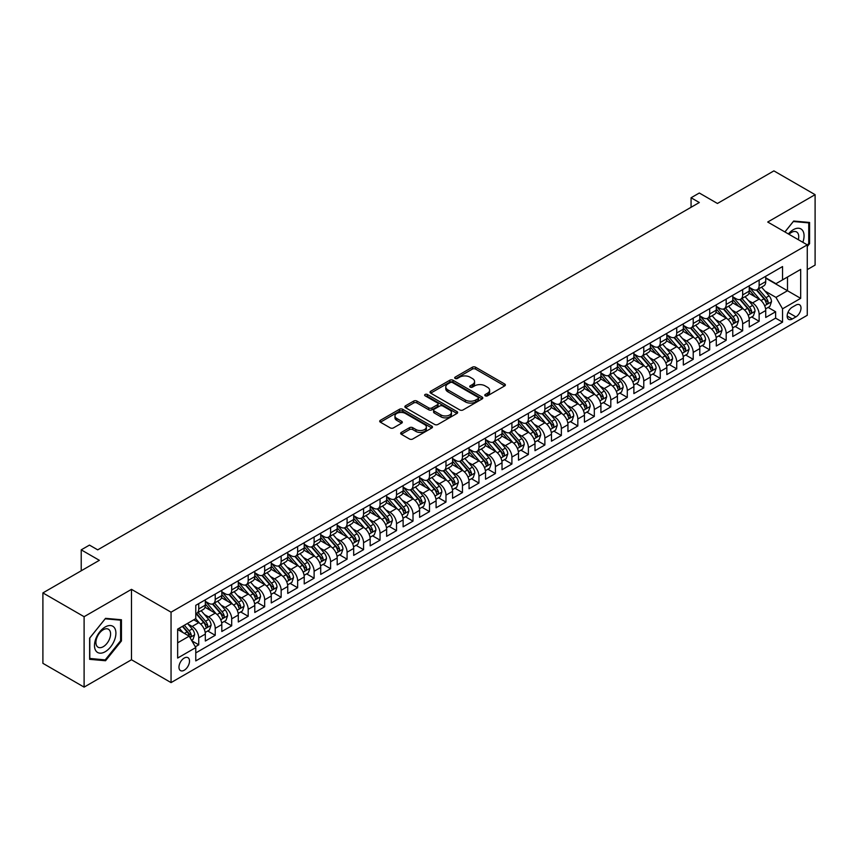 <?xml version="1.0" encoding="UTF-8"?>
<svg xmlns="http://www.w3.org/2000/svg" width="858" height="858" viewBox="0 0 858 858"><rect width="100%" height="100%" fill="white"/><g stroke="black" fill="none" stroke-linecap="round" stroke-linejoin="round"><path stroke-width="1.29" d="M485.253 395.817A1.598 0.922 0 0 0 487.516 395.817L504.708 385.896A2.284 1.319 0 0 0 505.373 384.952A2.284 1.319 0 0 0 504.708 384.019L475.589 367.213A2.284 1.319 0 0 0 472.35 367.213L455.158 377.134A1.598 0.922 0 0 0 454.686 377.788A1.598 0.922 0 0 0 455.158 378.442A1.598 0.922 0 0 0 457.421 378.442L459.652 377.155A7.325 4.226 0 0 1 470.002 377.155L472.426 378.56A7.325 4.226 0 0 1 474.571 381.553A7.325 4.226 0 0 1 472.426 384.534L470.205 385.821A1.598 0.922 0 0 0 469.734 386.475A1.598 0.922 0 0 0 470.205 387.13A1.598 0.922 0 0 0 472.468 387.13L474.699 385.843A7.325 4.226 0 0 1 485.049 385.843L487.473 387.248A7.325 4.226 0 0 1 489.618 390.24A7.325 4.226 0 0 1 487.473 393.221L485.253 394.508A1.598 0.922 0 0 0 484.781 395.163A1.598 0.922 0 0 0 485.253 395.817L485.253 394.508M184.234 670.227A7.454 4.311 120 0 0 189.114 663.663A7.454 4.311 120 0 0 187.966 657.678A7.454 4.311 120 0 0 184.234 658.054A7.454 4.311 120 0 0 179.365 664.628A7.454 4.311 120 0 0 180.502 670.602A7.454 4.311 120 0 0 184.234 670.227M401.329 432.411A2.284 1.319 0 0 0 400.654 433.344A2.284 1.319 0 0 0 401.329 434.277L409.491 438.996A2.284 1.319 0 0 0 412.73 438.996L431.821 427.97A2.284 1.319 0 0 0 432.496 427.037A2.284 1.319 0 0 0 431.821 426.104L402.702 409.287A2.284 1.319 0 0 0 399.463 409.287L380.373 420.313A2.284 1.319 0 0 0 379.708 421.246A2.284 1.319 0 0 0 380.373 422.179L390.24 427.874A2.284 1.319 0 0 0 393.479 427.874L401.651 423.166A2.284 1.319 0 0 0 402.316 422.222A2.284 1.319 0 0 0 401.651 421.289L396.75 418.468A6.124 3.529 0 0 1 394.959 415.969A6.124 3.529 0 0 1 398.745 412.709A6.124 3.529 0 0 1 405.405 413.47L424.581 424.538A6.124 3.529 0 0 1 426.372 427.037A6.124 3.529 0 0 1 422.597 430.298A6.124 3.529 0 0 1 415.926 429.536L412.73 427.692A2.284 1.319 0 0 0 409.491 427.692L401.329 432.411L401.329 434.277M807.271 269.605L815.1 265.09L815.1 194.669L773.895 170.881L717.438 203.475L699.313 193.007L691.065 197.758L699.313 202.52L97.705 549.849L89.468 545.098L81.22 549.849L81.22 570.785M84.105 616.698L84.105 687.119L131.488 659.759L131.488 589.349L84.105 616.698L42.9 592.91L99.356 560.317L81.22 549.849M131.488 589.349L171.053 612.183L807.271 244.862L807.271 315.283L171.053 682.603L171.053 612.183M815.1 194.669L767.717 222.029L807.271 244.862M459.813 409.942A2.284 1.319 0 0 0 463.041 409.942L482.132 398.927A2.284 1.319 0 0 0 482.807 397.983A2.284 1.319 0 0 0 482.132 397.05L453.013 380.244A2.284 1.319 0 0 0 449.785 380.244L430.684 391.259A2.284 1.319 0 0 0 430.019 392.192A2.284 1.319 0 0 0 430.684 393.136L459.813 409.942M425.75 396.16A1.598 0.922 0 0 1 427.37 396.385L427.37 394.487L456.982 411.583A2.284 1.319 0 0 1 457.646 412.516A2.284 1.319 0 0 1 456.982 413.449L437.891 424.463A2.284 1.319 0 0 1 434.652 424.463L405.534 407.657L405.534 405.791A2.284 1.319 0 0 0 404.858 406.724A2.284 1.319 0 0 0 405.534 407.657M405.534 405.791L413.706 401.072A2.284 1.319 0 0 1 416.934 401.072L428.743 407.893A2.284 1.319 0 0 0 431.982 407.893L437.408 404.761A2.284 1.319 0 0 0 438.073 403.828A2.284 1.319 0 0 0 437.408 402.895L425.107 395.795A1.598 0.922 0 0 1 424.635 395.141A1.598 0.922 0 0 1 425.632 394.283A1.598 0.922 0 0 1 427.37 394.487M84.105 687.119L42.9 663.331L42.9 592.91M195.324 646.803L198.745 644.819L191.902 640.872M188.009 624.066L192.149 626.458A9.32 5.384 60 0 1 198.745 637.88L205.33 634.073L205.33 641.023L215.219 635.306L207.722 630.973M204.494 614.553L208.633 616.945A9.32 5.384 60 0 1 215.219 628.356L221.814 624.56L221.814 631.499L231.703 625.793L224.206 621.46M220.978 605.04L225.118 607.421A9.32 5.384 60 0 1 231.703 618.843L238.299 615.036L238.299 621.986L248.187 616.28L240.69 611.947M237.462 595.516L241.591 597.908A9.32 5.384 60 0 1 248.187 609.33L254.783 605.523L254.783 612.473L264.672 606.756L257.175 602.434M253.936 586.003L258.076 588.395A9.32 5.384 60 0 1 264.672 599.817L271.267 596.01L271.267 602.949L281.156 597.243L273.648 592.91M270.42 576.49L274.56 578.882A9.32 5.384 60 0 1 281.156 590.293L287.741 586.486L287.741 593.436L297.64 587.73L290.133 583.397M286.904 566.977L291.044 569.358A9.32 5.384 60 0 1 297.64 580.78L304.225 576.973L304.225 583.923L314.114 578.206L306.617 573.884M303.389 557.453L307.529 559.845A9.32 5.384 60 0 1 314.114 571.267L320.71 567.46L320.71 574.41L330.598 568.693L323.101 564.371M319.873 547.94L324.002 550.332A9.32 5.384 60 0 1 330.598 561.754L337.194 557.947L337.194 564.886L347.082 559.18L339.586 554.847M336.347 538.427L340.487 540.808A9.32 5.384 60 0 1 347.082 552.23L353.678 548.423L353.678 555.373L363.567 549.667L356.07 545.334M352.831 528.903L356.971 531.295A9.32 5.384 60 0 1 363.567 542.717L370.163 538.91L370.163 545.86L380.051 540.143L372.544 535.821M369.315 519.39L373.455 521.782A9.32 5.384 60 0 1 380.051 533.204L386.636 529.397L386.636 536.336L396.525 530.63L389.028 526.297M385.8 509.877L389.94 512.269A9.32 5.384 60 0 1 396.525 523.68L403.121 519.873L403.121 526.823L413.009 521.117L405.512 516.784M402.284 500.364L406.424 502.745A9.32 5.384 60 0 1 413.009 514.167L419.605 510.36L419.605 517.31L429.493 511.604L421.997 507.271M418.768 490.84L422.897 493.232A9.32 5.384 60 0 1 429.493 504.654L436.089 500.847L436.089 507.797L445.978 502.08L438.481 497.758M435.242 481.327L439.382 483.719A9.32 5.384 60 0 1 445.978 495.141L452.574 491.334L452.574 498.273L462.462 492.567L454.954 488.234M451.726 471.814L455.866 474.206A9.32 5.384 60 0 1 462.462 485.617L469.047 481.81L469.047 488.76L478.946 483.054L471.439 478.721M468.211 462.301L472.35 464.682A9.32 5.384 60 0 1 478.946 476.104L485.531 472.297L485.531 479.247L495.42 473.53L487.923 469.208M484.695 452.777L488.835 455.169A9.32 5.384 60 0 1 495.42 466.591L502.016 462.784L502.016 469.734L511.904 464.017L504.407 459.684M501.179 443.264L505.308 445.656A9.32 5.384 60 0 1 511.904 457.067L518.5 453.271L518.5 460.21L528.389 454.504L520.892 450.171M517.653 433.751L521.793 436.132A9.32 5.384 60 0 1 528.389 447.554L534.984 443.747L534.984 450.697L544.873 444.991L537.376 440.658M534.137 424.227L538.277 426.619A9.32 5.384 60 0 1 544.873 438.041L551.469 434.234L551.469 441.184L561.357 435.467L553.85 431.145M550.621 414.714L554.761 417.106A9.32 5.384 60 0 1 561.357 428.528L567.942 424.721L567.942 431.66L577.831 425.954L570.334 421.621M567.106 405.201L571.246 407.593A9.32 5.384 60 0 1 577.831 419.004L584.427 415.197L584.427 422.147L594.315 416.441L586.818 412.108M583.59 395.688L587.73 398.069A9.32 5.384 60 0 1 594.315 409.491L600.911 405.684L600.911 412.634L610.799 406.928L603.303 402.595M600.074 386.164L604.204 388.556A9.32 5.384 60 0 1 610.799 399.978L617.395 396.171L617.395 403.121L627.284 397.404L619.787 393.082M616.548 376.651L620.688 379.043A9.32 5.384 60 0 1 627.284 390.465L633.88 386.658L633.88 393.597L643.768 387.891L636.271 383.558M633.032 367.138L637.172 369.53A9.32 5.384 60 0 1 643.768 380.941L650.353 377.134L650.353 384.084L660.252 378.378L652.745 374.045M649.517 357.614L653.657 360.006A9.32 5.384 60 0 1 660.252 371.428L666.838 367.621L666.838 374.571L676.726 368.854L669.229 364.532M666.001 348.101L670.141 350.493A9.32 5.384 60 0 1 676.726 361.915L683.322 358.108L683.322 365.058L693.21 359.341L685.714 355.008M682.485 338.588L686.615 340.98A9.32 5.384 60 0 1 693.21 352.391L699.806 348.595L699.806 355.534L709.695 349.828L702.198 345.495M698.959 329.075L703.099 331.456A9.32 5.384 60 0 1 709.695 342.878L716.291 339.071L716.291 346.021L726.179 340.315L718.682 335.982M715.443 319.551L719.583 321.943A9.32 5.384 60 0 1 726.179 333.365L732.775 329.558L732.775 336.508L742.663 330.791L735.156 326.469M731.928 310.038L736.067 312.43A9.32 5.384 60 0 1 742.663 323.852L749.249 320.045L749.249 326.984L759.137 321.278L759.137 314.328A9.32 5.384 -120 0 0 752.552 302.917L748.412 300.525M751.64 316.945L759.137 321.278M205.33 634.073A9.32 5.384 -120 0 0 198.745 622.651L193.801 619.798M221.814 624.56A9.32 5.384 -120 0 0 215.219 613.138L205.03 607.25M238.299 615.036A9.32 5.384 -120 0 0 231.703 603.614L221.514 597.736M254.783 605.523A9.32 5.384 -120 0 0 248.187 594.101L237.998 588.223M271.267 596.01A9.32 5.384 -120 0 0 264.672 584.588L254.472 578.7M287.741 586.486A9.32 5.384 -120 0 0 281.156 575.075L270.956 569.186M304.225 576.973A9.32 5.384 -120 0 0 297.64 565.551L287.441 559.673M320.71 567.46A9.32 5.384 -120 0 0 314.114 556.038L303.925 550.15M337.194 557.947A9.32 5.384 -120 0 0 330.598 546.525L320.409 540.637M353.678 548.423A9.32 5.384 -120 0 0 347.082 537.011L336.894 531.123M370.163 538.91A9.32 5.384 -120 0 0 363.567 527.488L353.367 521.61M386.636 529.397A9.32 5.384 -120 0 0 380.051 517.975L369.852 512.087M403.121 519.873A9.32 5.384 -120 0 0 396.525 508.462L386.336 502.574M419.605 510.36A9.32 5.384 -120 0 0 413.009 498.938L402.82 493.06M436.089 500.847A9.32 5.384 -120 0 0 429.493 489.425L419.305 483.537M452.574 491.334A9.32 5.384 -120 0 0 445.978 479.912L435.789 474.024M469.047 481.81A9.32 5.384 -120 0 0 462.462 470.399L452.263 464.51M485.531 472.297A9.32 5.384 -120 0 0 478.946 460.875L468.747 454.997M502.016 462.784A9.32 5.384 -120 0 0 495.42 451.362L485.231 445.474M518.5 453.271A9.32 5.384 -120 0 0 511.904 441.849L501.716 435.961M534.984 443.747A9.32 5.384 -120 0 0 528.389 432.335L518.2 426.447M551.469 434.234A9.32 5.384 -120 0 0 544.873 422.812L534.673 416.934M567.942 424.721A9.32 5.384 -120 0 0 561.357 413.299L551.158 407.411M584.427 415.197A9.32 5.384 -120 0 0 577.831 403.786L567.642 397.897M600.911 405.684A9.32 5.384 -120 0 0 594.315 394.262L584.126 388.384M617.395 396.171A9.32 5.384 -120 0 0 610.799 384.749L600.611 378.861M633.88 386.658A9.32 5.384 -120 0 0 627.284 375.236L617.095 369.348M650.353 377.134A9.32 5.384 -120 0 0 643.768 365.723L633.569 359.834M666.838 367.621A9.32 5.384 -120 0 0 660.252 356.199L650.053 350.321M683.322 358.108A9.32 5.384 -120 0 0 676.726 346.686L666.537 340.798M699.806 348.595A9.32 5.384 -120 0 0 693.21 337.173L683.022 331.285M716.291 339.071A9.32 5.384 -120 0 0 709.695 327.659L699.506 321.771M732.775 329.558A9.32 5.384 -120 0 0 726.179 318.136L715.98 312.258M749.249 320.045A9.32 5.384 -120 0 0 742.663 308.623L732.464 302.735M795.902 305.105L792.277 307.196A7.229 4.172 120 0 0 787.547 313.567A7.229 4.172 120 0 0 788.663 319.358A7.229 4.172 120 0 0 792.277 318.994L795.902 316.902A7.229 4.172 120 0 0 800.621 310.532A7.229 4.172 120 0 0 799.506 304.74A7.229 4.172 120 0 0 795.902 305.105M177.649 642.824L189.178 636.164L195.774 647.586L195.774 660.907L782.55 322.136L782.55 308.816L775.954 297.394L764.896 291.012M195.774 647.586L177.649 658.054L177.649 629.118L195.774 618.65L195.774 605.33L782.55 266.559L782.55 279.88L800.675 269.412L800.675 298.348L782.55 308.816M205.33 601.34L208.633 603.238A9.32 5.384 60 0 0 213.288 603.7L219.884 599.892A9.32 5.384 -120 0 0 221.814 595.624L221.814 590.293M221.814 591.816L225.118 593.725A9.32 5.384 60 0 0 229.772 594.186L236.368 590.379A9.32 5.384 -120 0 0 238.299 586.111L238.299 580.78M238.299 582.303L241.591 584.201A9.32 5.384 60 0 0 246.257 584.663L252.853 580.866A9.32 5.384 -120 0 0 254.783 576.597L254.783 571.267M254.783 572.79L258.076 574.688A9.32 5.384 60 0 0 262.741 575.15L269.337 571.342A9.32 5.384 -120 0 0 271.267 567.074L271.267 561.743M271.267 563.266L274.56 565.175A9.32 5.384 60 0 0 279.225 565.636L285.811 561.829A9.32 5.384 -120 0 0 287.741 557.561L287.741 552.23M287.741 553.753L291.044 555.662A9.32 5.384 60 0 0 295.699 556.123L302.295 552.316A9.32 5.384 -120 0 0 304.225 548.048L304.225 542.717M304.225 544.24L307.529 546.138A9.32 5.384 60 0 0 312.183 546.6L318.779 542.792A9.32 5.384 -120 0 0 320.71 538.534L320.71 533.204M320.71 534.727L324.002 536.625A9.32 5.384 60 0 0 328.668 537.087L335.264 533.279A9.32 5.384 -120 0 0 337.194 529.011L337.194 523.68M337.194 525.203L340.487 527.112A9.32 5.384 60 0 0 345.152 527.573L351.748 523.766A9.32 5.384 -120 0 0 353.678 519.498L353.678 514.167M353.678 515.69L356.971 517.599A9.32 5.384 60 0 0 361.636 518.06L368.232 514.253A9.32 5.384 -120 0 0 370.163 509.984L370.163 504.654M370.163 506.177L373.455 508.075A9.32 5.384 60 0 0 378.121 508.537L384.706 504.729A9.32 5.384 -120 0 0 386.636 500.461L386.636 495.141M386.636 496.664L389.94 498.562A9.32 5.384 60 0 0 394.594 499.024L401.19 495.216A9.32 5.384 -120 0 0 403.121 490.948L403.121 485.617M403.121 487.14L406.424 489.049A9.32 5.384 60 0 0 411.079 489.51L417.674 485.703A9.32 5.384 -120 0 0 419.605 481.435L419.605 476.104M419.605 477.627L422.897 479.525A9.32 5.384 60 0 0 427.563 479.987L434.159 476.19A9.32 5.384 -120 0 0 436.089 471.921L436.089 466.591M436.089 468.114L439.382 470.012A9.32 5.384 60 0 0 444.047 470.474L450.643 466.666A9.32 5.384 -120 0 0 452.574 462.398L452.574 457.067M452.574 458.59L455.866 460.499A9.32 5.384 60 0 0 460.531 460.961L467.117 457.153A9.32 5.384 -120 0 0 469.047 452.885L469.047 447.554M469.047 449.077L472.35 450.986A9.32 5.384 60 0 0 477.016 451.447L483.601 447.64A9.32 5.384 -120 0 0 485.531 443.371L485.531 438.041M485.531 439.564L488.835 441.462A9.32 5.384 60 0 0 493.489 441.924L500.085 438.116A9.32 5.384 -120 0 0 502.016 433.848L502.016 428.528M502.016 430.051L505.308 431.949A9.32 5.384 60 0 0 509.974 432.411L516.57 428.603A9.32 5.384 -120 0 0 518.5 424.335L518.5 419.004M518.5 420.527L521.793 422.436A9.32 5.384 60 0 0 526.458 422.897L533.054 419.09A9.32 5.384 -120 0 0 534.984 414.822L534.984 409.491M534.984 411.014L538.277 412.913A9.32 5.384 60 0 0 542.942 413.384L549.538 409.577A9.32 5.384 -120 0 0 551.469 405.308L551.469 399.978M551.469 401.501L554.761 403.399A9.32 5.384 60 0 0 559.427 403.861L566.012 400.053A9.32 5.384 -120 0 0 567.942 395.785L567.942 390.465M567.942 391.977L571.246 393.886A9.32 5.384 60 0 0 575.9 394.348L582.496 390.54A9.32 5.384 -120 0 0 584.427 386.272L584.427 380.941M584.427 382.464L587.73 384.373A9.32 5.384 60 0 0 592.385 384.834L598.981 381.027A9.32 5.384 -120 0 0 600.911 376.759L600.911 371.428M600.911 372.951L604.204 374.849A9.32 5.384 60 0 0 608.869 375.311L615.465 371.514A9.32 5.384 -120 0 0 617.395 367.245L617.395 361.915M617.395 363.438L620.688 365.336A9.32 5.384 60 0 0 625.353 365.798L631.949 361.99A9.32 5.384 -120 0 0 633.88 357.722L633.88 352.391M633.88 353.914L637.172 355.823A9.32 5.384 60 0 0 641.838 356.284L648.423 352.477A9.32 5.384 -120 0 0 650.353 348.209L650.353 342.878M650.353 344.401L653.657 346.31A9.32 5.384 60 0 0 658.322 346.771L664.907 342.964A9.32 5.384 -120 0 0 666.838 338.696L666.838 333.365M666.838 334.888L670.141 336.786A9.32 5.384 60 0 0 674.796 337.248L681.391 333.44A9.32 5.384 -120 0 0 683.322 329.172L683.322 323.852M683.322 325.375L686.615 327.273A9.32 5.384 60 0 0 691.28 327.735L697.876 323.927A9.32 5.384 -120 0 0 699.806 319.659L699.806 314.328M699.806 315.851L703.099 317.76A9.32 5.384 60 0 0 707.764 318.221L714.36 314.414A9.32 5.384 -120 0 0 716.291 310.146L716.291 304.815M716.291 306.338L719.583 308.236A9.32 5.384 60 0 0 724.249 308.708L730.844 304.901A9.32 5.384 -120 0 0 732.775 300.632L732.775 295.302M732.775 296.825L736.067 298.723A9.32 5.384 60 0 0 740.733 299.185L747.318 295.377A9.32 5.384 -120 0 0 749.249 291.109L749.249 285.778M195.774 652.917L775.621 318.136L775.621 311.765L765.733 317.471L765.733 310.521A9.32 5.384 -120 0 0 759.137 299.11L748.948 293.221M749.249 287.301L752.552 289.21A9.32 5.384 -120 0 0 757.206 289.672A9.32 5.384 -120 0 0 759.137 285.403L759.137 280.073M757.206 289.672L763.802 285.864A9.32 5.384 -120 0 0 765.733 281.596L765.733 276.265M198.745 603.614L198.745 608.944A9.32 5.384 60 0 1 196.814 613.213A9.32 5.384 60 0 1 195.774 613.588M196.814 613.213L203.4 609.405A9.32 5.384 -120 0 0 205.33 605.137L205.33 599.817M215.219 594.101L215.219 599.431A9.32 5.384 60 0 1 213.288 603.7M231.703 584.588L231.703 589.918A9.32 5.384 60 0 1 229.772 594.186M248.187 575.075L248.187 580.405A9.32 5.384 60 0 1 246.257 584.663M264.672 565.551L264.672 570.881A9.32 5.384 60 0 1 262.741 575.15M281.156 556.038L281.156 561.368A9.32 5.384 60 0 1 279.225 565.636M297.64 546.525L297.64 551.855A9.32 5.384 60 0 1 295.699 556.123M314.114 537.011L314.114 542.331A9.32 5.384 60 0 1 312.183 546.6M330.598 527.488L330.598 532.818A9.32 5.384 60 0 1 328.668 537.087M347.082 517.975L347.082 523.305A9.32 5.384 60 0 1 345.152 527.573M363.567 508.462L363.567 513.792A9.32 5.384 60 0 1 361.636 518.06M380.051 498.938L380.051 504.268A9.32 5.384 60 0 1 378.121 508.537M396.525 489.425L396.525 494.755A9.32 5.384 60 0 1 394.594 499.024M413.009 479.912L413.009 485.242A9.32 5.384 60 0 1 411.079 489.51M429.493 470.399L429.493 475.718A9.32 5.384 60 0 1 427.563 479.987M445.978 460.875L445.978 466.205A9.32 5.384 60 0 1 444.047 470.474M462.462 451.362L462.462 456.692A9.32 5.384 60 0 1 460.531 460.961M478.946 441.849L478.946 447.179A9.32 5.384 60 0 1 477.016 451.447M495.42 432.335L495.42 437.655A9.32 5.384 60 0 1 493.489 441.924M511.904 422.812L511.904 428.142A9.32 5.384 60 0 1 509.974 432.411M528.389 413.299L528.389 418.629A9.32 5.384 60 0 1 526.458 422.897M544.873 403.786L544.873 409.116A9.32 5.384 60 0 1 542.942 413.384M561.357 394.262L561.357 399.592A9.32 5.384 60 0 1 559.427 403.861M577.831 384.749L577.831 390.079A9.32 5.384 60 0 1 575.9 394.348M594.315 375.236L594.315 380.566A9.32 5.384 60 0 1 592.385 384.834M610.799 365.723L610.799 371.042A9.32 5.384 60 0 1 608.869 375.311M627.284 356.199L627.284 361.529A9.32 5.384 60 0 1 625.353 365.798M643.768 346.686L643.768 352.016A9.32 5.384 60 0 1 641.838 356.284M660.252 337.173L660.252 342.503A9.32 5.384 60 0 1 658.322 346.771M676.726 327.649L676.726 332.979A9.32 5.384 60 0 1 674.796 337.248M693.21 318.136L693.21 323.466A9.32 5.384 60 0 1 691.28 327.735M709.695 308.623L709.695 313.953A9.32 5.384 60 0 1 707.764 318.221M726.179 299.11L726.179 304.44A9.32 5.384 60 0 1 724.249 308.708M742.663 289.586L742.663 294.916A9.32 5.384 60 0 1 740.733 299.185M742.663 323.852L742.663 330.791M726.179 333.365L726.179 340.315M709.695 342.878L709.695 349.828M693.21 352.391L693.21 359.341M676.726 361.915L676.726 368.854M660.252 371.428L660.252 378.378M643.768 380.941L643.768 387.891M627.284 390.465L627.284 397.404M610.799 399.978L610.799 406.928M594.315 409.491L594.315 416.441M577.831 419.004L577.831 425.954M561.357 428.528L561.357 435.467M544.873 438.041L544.873 444.991M528.389 447.554L528.389 454.504M511.904 457.067L511.904 464.017M495.42 466.591L495.42 473.53M478.946 476.104L478.946 483.054M462.462 485.617L462.462 492.567M445.978 495.141L445.978 502.08M429.493 504.654L429.493 511.604M413.009 514.167L413.009 521.117M396.525 523.68L396.525 530.63M380.051 533.204L380.051 540.143M363.567 542.717L363.567 549.667M347.082 552.23L347.082 559.18M330.598 561.754L330.598 568.693M314.114 571.267L314.114 578.206M297.64 580.78L297.64 587.73M281.156 590.293L281.156 597.243M264.672 599.817L264.672 606.756M248.187 609.33L248.187 616.28M231.703 618.843L231.703 625.793M215.219 628.356L215.219 635.306M198.745 637.88L198.745 644.819M189.178 636.164L177.649 629.504M775.954 297.394L787.494 290.733L787.494 277.027L800.675 269.412M765.733 278.174L800.675 298.348M765.733 277.788L775.954 283.687L782.55 279.88M131.488 659.759L171.053 682.603M691.065 197.758L691.065 207.271M768.125 307.432L775.621 311.765M775.621 318.136L782.55 322.136M807.271 246.536L809.577 243.672L809.577 222.458L793.671 221.042L784.898 231.95M89.629 659.33L105.534 660.746L121.439 640.958L121.439 619.755L105.534 618.339L89.629 638.116L89.629 659.33M808.751 243.189L809.577 243.672M120.613 640.486L121.439 640.958M103.85 659.781L105.534 660.746M485.896 396.042L487.473 395.13A7.325 4.226 0 0 0 489.618 392.138L489.618 390.24M474.571 381.553L474.571 383.451A7.325 4.226 0 0 1 472.426 386.443L470.849 387.355M504.676 385.907L475.589 369.112A2.284 1.319 0 0 0 472.35 369.112L455.802 378.668M482.11 398.938L453.013 382.142A2.284 1.319 0 0 0 449.785 382.142L430.716 393.146M478.088 398.638A1.598 0.922 0 0 0 478.56 397.983A1.598 0.922 0 0 0 478.088 397.329L452.531 382.571A1.598 0.922 0 0 0 450.268 382.571L447.919 383.934A7.325 4.226 0 0 0 445.774 386.915A7.325 4.226 0 0 0 447.919 389.907L465.39 400A7.325 4.226 0 0 0 475.75 400L478.088 398.638L478.088 400.547A1.598 0.922 0 0 0 478.56 399.892L478.56 397.983M445.774 386.915L445.774 388.824A7.325 4.226 0 0 0 447.919 391.816L447.919 389.907M478.088 400.547L475.75 401.898A7.325 4.226 0 0 1 465.39 401.898L447.919 391.816M405.566 407.668L413.706 402.97L413.706 401.072M438.073 403.828L438.073 405.727A2.284 1.319 0 0 1 437.408 406.66L431.982 409.792A2.284 1.319 0 0 1 428.743 409.792L416.934 402.97A2.284 1.319 0 0 0 413.706 402.97M427.37 396.385L456.949 413.459M441.001 414.961A6.124 3.529 0 0 0 447.672 415.733A6.124 3.529 0 0 0 451.447 412.462A6.124 3.529 0 0 0 449.656 409.963L442.9 406.07A2.284 1.319 0 0 0 439.671 406.07L434.245 409.202A2.284 1.319 0 0 0 433.58 410.135A2.284 1.319 0 0 0 434.245 411.068L441.001 414.961L441.001 416.87A6.124 3.529 0 0 0 447.672 417.631A6.124 3.529 0 0 0 451.447 414.371L451.447 412.462M433.58 410.135L433.58 412.033A2.284 1.319 0 0 0 434.245 412.966L434.245 411.068M441.001 416.87L434.245 412.966M426.372 427.037L426.372 428.936A6.124 3.529 0 0 1 422.597 432.207A6.124 3.529 0 0 1 415.926 431.435L412.73 429.59A2.284 1.319 0 0 0 409.491 429.59L401.351 434.298M394.959 415.969L394.959 417.867A6.124 3.529 0 0 0 396.75 420.366L396.75 418.468M401.619 423.176L396.75 420.366M431.789 427.992L402.702 411.196A2.284 1.319 0 0 0 399.463 411.196L380.405 422.2M765.593 308.891L769.851 306.435L771.503 301.673A6.178 3.571 -120 0 0 769.1 295.871L761.572 287.151M760.059 299.71L751.125 289.371A17.836 10.296 -120 0 0 749.249 287.409M755.158 296.804L750.16 291.023A14.801 8.548 -120 0 0 749.249 290.025M756.37 290.004L763.985 298.831A6.178 3.571 60 0 1 766.194 303.078C767.116 304.322 767.781 303.946 768.167 301.941A6.178 3.571 -120 0 0 765.969 297.683L758.44 288.964M756.82 289.865L765.004 299.335A3.142 1.813 60 0 1 765.797 300.568L768.167 301.941M766.194 303.078L766.644 303.818M802.841 242.31A15.154 8.752 120 0 0 793.339 229.687A15.154 8.752 120 0 0 788.384 233.955M798.326 239.704A10.371 5.985 120 0 0 796.578 231.95A10.371 5.985 120 0 0 791.398 232.464A10.371 5.985 120 0 0 788.995 234.309M784.931 231.971L793.339 221.514L808.751 222.887L808.751 243.436L807.271 245.281M807.732 222.297L808.751 222.887M114.479 640.175A15.154 8.752 120 0 0 110.564 625.546A15.154 8.752 120 0 0 95.924 638.524A15.154 8.752 120 0 0 99.85 653.163A15.154 8.752 120 0 0 114.479 640.175M109.609 638.792A10.371 5.985 120 0 0 108.44 629.246A10.371 5.985 120 0 0 96.9 637.655A10.371 5.985 120 0 0 98.069 647.211A10.371 5.985 120 0 0 109.609 638.792M89.79 658.526L89.79 637.977L105.202 618.8L120.613 620.184L120.613 640.733L105.202 659.899L89.629 658.429M119.594 619.594L120.613 620.184M749.109 318.404L753.378 315.948L755.019 311.197A6.178 3.571 -120 0 0 752.616 305.394L745.087 296.675M743.575 309.223L734.641 298.884A17.836 10.296 -120 0 0 732.775 296.922M738.674 306.327L733.687 300.536A14.801 8.548 -120 0 0 732.775 299.549M739.886 299.528L747.511 308.344A6.178 3.571 60 0 1 749.71 312.602C750.632 313.835 751.297 313.46 751.683 311.454A6.178 3.571 -120 0 0 749.484 307.196L741.955 298.477M740.336 299.378L748.519 308.859A3.142 1.813 60 0 1 749.313 310.081L751.683 311.454M749.71 312.602L750.16 313.331M732.635 327.928L736.893 325.461L738.534 320.71A6.178 3.571 -120 0 0 736.132 314.907L728.603 306.188M727.091 318.736L718.167 308.397A17.836 10.296 -120 0 0 716.291 306.445M722.2 315.841L717.202 310.06A14.801 8.548 -120 0 0 716.291 309.062M723.401 309.041L731.027 317.857A6.178 3.571 60 0 1 733.225 322.115C734.158 323.359 734.813 322.973 735.199 320.967A6.178 3.571 -120 0 0 733 316.72L725.471 308.001M723.852 308.891L732.035 318.372A3.142 1.813 60 0 1 732.829 319.605L735.199 320.967M733.225 322.115L733.676 322.844M716.151 337.441L720.409 334.985L722.061 330.223A6.178 3.571 -120 0 0 719.648 324.421L712.119 315.701M710.606 328.26L701.683 317.921A17.836 10.296 -120 0 0 699.806 315.959M705.716 325.354L700.718 319.573A14.801 8.548 -120 0 0 699.806 318.575M706.928 318.554L714.542 327.37A6.178 3.571 60 0 1 716.741 331.628C717.674 332.872 718.328 332.486 718.725 330.491A6.178 3.571 -120 0 0 716.516 326.233L708.987 317.514M707.367 318.415L715.561 327.885A3.142 1.813 60 0 1 716.355 329.118L718.725 330.491M716.741 331.628L717.191 332.357M699.667 346.954L703.925 344.498L705.576 339.736A6.178 3.571 -120 0 0 703.163 333.944L695.634 325.225M694.133 337.773L685.199 327.434A17.836 10.296 -120 0 0 683.322 325.472M689.231 334.867L684.234 329.086A14.801 8.548 -120 0 0 683.322 328.088M690.443 328.067L698.058 336.894A6.178 3.571 60 0 1 700.257 341.141C701.19 342.385 701.844 342.01 702.241 340.004A6.178 3.571 -120 0 0 700.031 335.746L692.503 327.027M690.894 327.928L699.077 337.398A3.142 1.813 60 0 1 699.871 338.631L702.241 340.004M700.257 341.141L700.707 341.881M683.183 356.478L687.44 354.011L689.092 349.26A6.178 3.571 -120 0 0 686.69 343.457L679.15 334.738M677.648 347.286L668.714 336.947A17.836 10.296 -120 0 0 666.838 334.985M672.747 344.39L667.749 338.599A14.801 8.548 -120 0 0 666.838 337.612M673.959 337.591L681.574 346.407A6.178 3.571 60 0 1 683.783 350.665C684.705 351.898 685.37 351.523 685.756 349.517A6.178 3.571 -120 0 0 683.558 345.259L676.018 336.54M674.409 337.441L682.593 346.922A3.142 1.813 60 0 1 683.386 348.155L685.756 349.517M683.783 350.665L684.223 351.394M666.698 365.991L670.967 363.535L672.608 358.773A6.178 3.571 -120 0 0 670.205 352.97L662.676 344.251M661.164 356.81L652.23 346.46A17.836 10.296 -120 0 0 650.353 344.508M656.263 353.904L651.276 348.123A14.801 8.548 -120 0 0 650.353 347.125M657.475 347.104L665.089 355.92A6.178 3.571 60 0 1 667.299 360.178C668.221 361.422 668.886 361.036 669.272 359.03A6.178 3.571 -120 0 0 667.074 354.783L659.545 346.064M657.925 346.954L666.108 356.435A3.142 1.813 60 0 1 666.902 357.668L669.272 359.03M667.299 360.178L667.749 360.907M650.225 375.504L654.482 373.048L656.123 368.286A6.178 3.571 -120 0 0 653.721 362.484L646.192 353.764M644.68 366.323L635.746 355.984A17.836 10.296 -120 0 0 633.88 354.022M639.778 363.417L634.791 357.636A14.801 8.548 -120 0 0 633.88 356.638M640.99 356.617L648.616 365.433A6.178 3.571 60 0 1 650.814 369.691C651.748 370.935 652.402 370.559 652.788 368.554A6.178 3.571 -120 0 0 650.589 364.296L643.06 355.577M641.441 356.478L649.624 365.948A3.142 1.813 60 0 1 650.418 367.181L652.788 368.554M650.814 369.691L651.265 370.42M633.74 385.017L637.998 382.561L639.639 377.799A6.178 3.571 -120 0 0 637.237 372.007L629.708 363.288M628.195 375.836L619.272 365.497A17.836 10.296 -120 0 0 617.395 363.535M623.305 372.94L618.307 367.149A14.801 8.548 -120 0 0 617.395 366.162M624.517 366.13L632.131 374.957A6.178 3.571 60 0 1 634.33 379.204C635.263 380.448 635.917 380.073 636.314 378.067A6.178 3.571 -120 0 0 634.105 373.809L626.576 365.09M624.956 365.991L633.14 375.472A3.142 1.813 60 0 1 633.933 376.694L636.314 378.067M634.33 379.204L634.781 379.944M617.256 394.541L621.514 392.074L623.165 387.323A6.178 3.571 -120 0 0 620.752 381.52L613.223 372.801M611.722 385.349L602.788 375.01A17.836 10.296 -120 0 0 600.911 373.048M606.82 382.454L601.823 376.673A14.801 8.548 -120 0 0 600.911 375.675M608.032 375.654L615.647 384.47A6.178 3.571 60 0 1 617.846 388.728C618.779 389.972 619.433 389.586 619.83 387.58A6.178 3.571 -120 0 0 617.621 383.333L610.092 374.614M608.483 375.504L616.666 384.985A3.142 1.813 60 0 1 617.46 386.218L619.83 387.58M617.846 388.728L618.296 389.457M600.772 404.054L605.029 401.598L606.681 396.836A6.178 3.571 -120 0 0 604.279 391.034L596.739 382.314M595.237 394.873L586.304 384.534A17.836 10.296 -120 0 0 584.427 382.571M590.336 391.967L585.338 386.186A14.801 8.548 -120 0 0 584.427 385.188M591.548 385.167L599.163 393.983A6.178 3.571 60 0 1 601.372 398.241C602.295 399.485 602.96 399.099 603.346 397.104A6.178 3.571 -120 0 0 601.147 392.846L593.607 384.127M591.999 385.027L600.182 394.498A3.142 1.813 60 0 1 600.975 395.731L603.346 397.104M601.372 398.241L601.812 398.97M584.287 413.567L588.545 411.111L590.197 406.349A6.178 3.571 -120 0 0 587.794 400.547L580.265 391.838M578.753 404.386L569.819 394.047A17.836 10.296 -120 0 0 567.942 392.085M573.852 401.48L568.854 395.699A14.801 8.548 -120 0 0 567.942 394.701M575.064 394.68L582.679 403.507A6.178 3.571 60 0 1 584.888 407.754C585.81 408.998 586.475 408.623 586.861 406.617A6.178 3.571 -120 0 0 584.663 402.359L577.134 393.64M575.514 394.541L583.697 404.011A3.142 1.813 60 0 1 584.491 405.244L586.861 406.617M584.888 407.754L585.338 408.494M567.803 423.091L572.072 420.624L573.712 415.873A6.178 3.571 -120 0 0 571.31 410.07L563.781 401.351M562.269 413.899L553.335 403.56A17.836 10.296 -120 0 0 551.469 401.598M557.368 411.003L552.38 405.212A14.801 8.548 -120 0 0 551.469 404.225M558.579 404.204L566.205 413.02A6.178 3.571 60 0 1 568.404 417.278C569.326 418.511 569.991 418.136 570.377 416.13A6.178 3.571 -120 0 0 568.178 411.872L560.649 403.153M559.03 404.054L567.213 413.535A3.142 1.813 60 0 1 568.007 414.757L570.377 416.13M568.404 417.278L568.854 418.007M551.329 432.604L555.587 430.137L557.228 425.386A6.178 3.571 -120 0 0 554.826 419.583L547.297 410.864M545.785 423.412L536.861 413.073A17.836 10.296 -120 0 0 534.984 411.121M540.894 420.517L535.896 414.736A14.801 8.548 -120 0 0 534.984 413.738M542.095 413.717L549.721 422.533A6.178 3.571 60 0 1 551.919 426.791C552.852 428.035 553.507 427.649 553.893 425.643A6.178 3.571 -120 0 0 551.694 421.396L544.165 412.677M542.546 413.567L550.729 423.048A3.142 1.813 60 0 1 551.522 424.281L553.893 425.643M551.919 426.791L552.37 427.52M534.845 442.117L539.103 439.661L540.755 434.899A6.178 3.571 -120 0 0 538.341 429.097L530.812 420.377M529.3 432.936L520.377 422.597A17.836 10.296 -120 0 0 518.5 420.635M524.41 430.03L519.412 424.249A14.801 8.548 -120 0 0 518.5 423.251M525.622 423.23L533.236 432.046A6.178 3.571 60 0 1 535.435 436.304C536.368 437.548 537.022 437.162 537.419 435.167A6.178 3.571 -120 0 0 535.21 430.909L527.681 422.19M526.061 423.091L534.255 432.561A3.142 1.813 60 0 1 535.049 433.794L537.419 435.167M535.435 436.304L535.885 437.033M518.361 451.63L522.619 449.174L524.27 444.412A6.178 3.571 -120 0 0 521.857 438.62L514.328 429.901M512.827 442.449L503.893 432.11A17.836 10.296 -120 0 0 502.016 430.148M507.925 439.543L502.927 433.762A14.801 8.548 -120 0 0 502.016 432.764M509.137 432.743L516.752 441.57A6.178 3.571 60 0 1 518.951 445.817C519.884 447.061 520.538 446.686 520.935 444.68A6.178 3.571 -120 0 0 518.725 440.422L511.196 431.703M509.588 432.604L517.771 442.074A3.142 1.813 60 0 1 518.564 443.307L520.935 444.68M518.951 445.817L519.401 446.557M501.876 461.154L506.134 458.687L507.786 453.936A6.178 3.571 -120 0 0 505.383 448.133L497.844 439.414M496.342 451.962L487.408 441.623A17.836 10.296 -120 0 0 485.531 439.661M491.441 449.066L486.443 443.275A14.801 8.548 -120 0 0 485.531 442.288M492.653 442.267L500.268 451.083A6.178 3.571 60 0 1 502.477 455.341C503.399 456.574 504.064 456.199 504.45 454.193A6.178 3.571 -120 0 0 502.252 449.935L494.712 441.216M493.103 442.117L501.286 451.598A3.142 1.813 60 0 1 502.08 452.831L504.45 454.193M502.477 455.341L502.917 456.07M485.392 470.667L489.65 468.211L491.302 463.449A6.178 3.571 -120 0 0 488.899 457.646L481.37 448.927M479.858 461.486L470.924 451.136A17.836 10.296 -120 0 0 469.047 449.184M474.957 458.58L469.969 452.799A14.801 8.548 -120 0 0 469.047 451.801M476.169 451.78L483.783 460.596A6.178 3.571 60 0 1 485.993 464.854C486.915 466.098 487.58 465.712 487.966 463.706A6.178 3.571 -120 0 0 485.767 459.459L478.238 450.74M476.619 451.63L484.802 461.111A3.142 1.813 60 0 1 485.596 462.344L487.966 463.706M485.993 464.854L486.443 465.583M468.918 480.18L473.176 477.724L474.817 472.962A6.178 3.571 -120 0 0 472.415 467.16L464.886 458.44M463.374 470.999L454.44 460.66A17.836 10.296 -120 0 0 452.574 458.698M458.472 468.093L453.485 462.312A14.801 8.548 -120 0 0 452.574 461.314M459.684 461.293L467.31 470.109A6.178 3.571 60 0 1 469.508 474.367C470.431 475.611 471.096 475.235 471.482 473.23A6.178 3.571 -120 0 0 469.283 468.972L461.754 460.253M460.135 461.154L468.318 470.624A3.142 1.813 60 0 1 469.111 471.857L471.482 473.23M469.508 474.367L469.959 475.096M452.434 489.693L456.692 487.237L458.333 482.475A6.178 3.571 -120 0 0 455.93 476.683L448.402 467.964M446.889 480.512L437.966 470.173A17.836 10.296 -120 0 0 436.089 468.211M441.999 477.616L437.001 471.825A14.801 8.548 -120 0 0 436.089 470.838M443.211 470.806L450.825 479.633A6.178 3.571 60 0 1 453.024 483.88C453.957 485.124 454.611 484.749 455.008 482.743A6.178 3.571 -120 0 0 452.799 478.485L445.27 469.766M443.65 470.667L451.834 480.148A3.142 1.813 60 0 1 452.627 481.37L455.008 482.743M453.024 483.88L453.474 484.62M435.95 499.217L440.208 496.75L441.859 491.999A6.178 3.571 -120 0 0 439.446 486.196L431.917 477.477M430.416 490.025L421.482 479.686A17.836 10.296 -120 0 0 419.605 477.724M425.514 487.13L420.517 481.349A14.801 8.548 -120 0 0 419.605 480.351M426.726 480.33L434.341 489.146A6.178 3.571 60 0 1 436.54 493.404C437.473 494.648 438.127 494.262 438.524 492.256A6.178 3.571 -120 0 0 436.314 488.009L428.786 479.29M427.177 480.18L435.36 489.661A3.142 1.813 60 0 1 436.154 490.894L438.524 492.256M436.54 493.404L436.99 494.133M419.465 508.73L423.723 506.274L425.375 501.512A6.178 3.571 -120 0 0 422.973 495.709L415.433 486.99M413.931 499.549L404.997 489.21A17.836 10.296 -120 0 0 403.121 487.247M409.03 496.643L404.032 490.862A14.801 8.548 -120 0 0 403.121 489.864M410.242 489.843L417.857 498.659A6.178 3.571 60 0 1 420.055 502.917C420.988 504.161 421.653 503.775 422.039 501.78A6.178 3.571 -120 0 0 419.841 497.522L412.301 488.803M410.692 489.704L418.876 499.174A3.142 1.813 60 0 1 419.669 500.407L422.039 501.78M420.055 502.917L420.506 503.646M402.981 518.243L407.239 515.787L408.891 511.025A6.178 3.571 -120 0 0 406.488 505.233L398.959 496.514M397.447 509.062L388.513 498.723A17.836 10.296 -120 0 0 386.636 496.761M392.546 506.156L387.548 500.375A14.801 8.548 -120 0 0 386.636 499.377M393.758 499.356L401.372 508.183A6.178 3.571 60 0 1 403.582 512.43C404.504 513.674 405.169 513.298 405.555 511.293A6.178 3.571 -120 0 0 403.357 507.035L395.828 498.316M394.208 499.217L402.391 508.687A3.142 1.813 60 0 1 403.185 509.92L405.555 511.293M403.582 512.43L404.032 513.17M386.497 527.767L390.765 525.3L392.406 520.549A6.178 3.571 -120 0 0 390.004 514.746L382.475 506.027M380.963 518.575L372.029 508.236A17.836 10.296 -120 0 0 370.163 506.274M376.061 515.679L371.074 509.888A14.801 8.548 -120 0 0 370.163 508.901M377.273 508.88L384.888 517.696A6.178 3.571 60 0 1 387.097 521.954C388.02 523.187 388.685 522.812 389.071 520.806A6.178 3.571 -120 0 0 386.872 516.548L379.343 507.829M377.724 508.73L385.907 518.211A3.142 1.813 60 0 1 386.701 519.433L389.071 520.806M387.097 521.954L387.548 522.683M370.023 537.28L374.281 534.824L375.922 530.062A6.178 3.571 -120 0 0 373.52 524.259L365.991 515.54M364.478 528.088L355.544 517.749A17.836 10.296 -120 0 0 353.678 515.797M359.588 525.193L354.59 519.412A14.801 8.548 -120 0 0 353.678 518.414M360.789 518.393L368.414 527.209A6.178 3.571 60 0 1 370.613 531.467C371.546 532.711 372.2 532.325 372.587 530.319A6.178 3.571 -120 0 0 370.388 526.072L362.859 517.353M361.239 518.243L369.423 527.724A3.142 1.813 60 0 1 370.216 528.957L372.587 530.319M370.613 531.467L371.064 532.196M353.539 546.793L357.797 544.337L359.448 539.575A6.178 3.571 -120 0 0 357.035 533.773L349.506 525.053M347.994 537.612L339.071 527.273A17.836 10.296 -120 0 0 337.194 525.311M343.103 534.706L338.106 528.925A14.801 8.548 -120 0 0 337.194 527.927M344.315 527.906L351.93 536.722A6.178 3.571 60 0 1 354.129 540.98C355.062 542.224 355.716 541.838 356.113 539.843A6.178 3.571 -120 0 0 353.904 535.585L346.375 526.866M344.755 527.767L352.949 537.237A3.142 1.813 60 0 1 353.732 538.47L356.113 539.843M354.129 540.98L354.579 541.709M337.055 556.306L341.312 553.85L342.964 549.088A6.178 3.571 -120 0 0 340.551 543.296L333.022 534.577M331.52 547.125L322.587 536.786A17.836 10.296 -120 0 0 320.71 534.824M326.619 544.219L321.621 538.438A14.801 8.548 -120 0 0 320.71 537.451M327.831 537.419L335.446 546.246A6.178 3.571 60 0 1 337.644 550.493C338.578 551.737 339.232 551.362 339.629 549.356A6.178 3.571 -120 0 0 337.419 545.098L329.89 536.379M328.282 537.28L336.465 546.76A3.142 1.813 60 0 1 337.258 547.983L339.629 549.356M337.644 550.493L338.095 551.233M320.57 565.83L324.828 563.363L326.48 558.612A6.178 3.571 -120 0 0 324.077 552.809L316.538 544.09M315.036 556.638L306.102 546.299A17.836 10.296 -120 0 0 304.225 544.337M310.135 553.742L305.137 547.951A14.801 8.548 -120 0 0 304.225 546.964M311.347 546.943L318.962 555.759A6.178 3.571 60 0 1 321.171 560.017C322.093 561.261 322.758 560.875 323.144 558.869A6.178 3.571 -120 0 0 320.946 554.611L313.406 545.892M311.797 546.793L319.98 556.274A3.142 1.813 60 0 1 320.774 557.507L323.144 558.869M321.171 560.017L321.611 560.746M304.086 575.343L308.344 572.887L309.995 568.125A6.178 3.571 -120 0 0 307.593 562.322L300.064 553.603M298.552 566.162L289.618 555.812A17.836 10.296 -120 0 0 287.741 553.86M293.651 563.256L288.653 557.475A14.801 8.548 -120 0 0 287.741 556.477M294.862 556.456L302.477 565.272A6.178 3.571 60 0 1 304.687 569.53C305.609 570.774 306.274 570.388 306.66 568.382A6.178 3.571 -120 0 0 304.461 564.135L296.932 555.416M295.313 556.306L303.496 565.787A3.142 1.813 60 0 1 304.29 567.02L306.66 568.382M304.687 569.53L305.137 570.259M287.612 584.856L291.87 582.4L293.511 577.638A6.178 3.571 -120 0 0 291.109 571.836L283.58 563.116M282.067 575.675L273.134 565.336A17.836 10.296 -120 0 0 271.267 563.374M277.166 572.769L272.179 566.988A14.801 8.548 -120 0 0 271.267 565.99M278.378 565.969L286.004 574.785A6.178 3.571 60 0 1 288.202 579.043C289.125 580.287 289.789 579.911 290.176 577.906A6.178 3.571 -120 0 0 287.977 573.648L280.448 564.929M278.829 565.83L287.012 575.3A3.142 1.813 60 0 1 287.805 576.533L290.176 577.906M288.202 579.043L288.653 579.783M271.128 594.369L275.386 591.913L277.027 587.151A6.178 3.571 -120 0 0 274.624 581.359L267.095 572.64M265.583 585.188L256.66 574.849A17.836 10.296 -120 0 0 254.783 572.887M260.693 582.292L255.695 576.501A14.801 8.548 -120 0 0 254.783 575.514M261.904 575.482L269.519 584.309A6.178 3.571 60 0 1 271.718 588.567C272.651 589.8 273.305 589.425 273.702 587.419A6.178 3.571 -120 0 0 271.493 583.161L263.964 574.442M262.344 575.343L270.527 584.824A3.142 1.813 60 0 1 271.321 586.046L273.702 587.419M271.718 588.567L272.168 589.296M254.644 603.893L258.901 601.426L260.553 596.675A6.178 3.571 -120 0 0 258.14 590.872L250.611 582.153M249.099 594.701L240.176 584.362A17.836 10.296 -120 0 0 238.299 582.4M244.208 591.805L239.21 586.025A14.801 8.548 -120 0 0 238.299 585.027M245.42 585.006L253.035 593.822A6.178 3.571 60 0 1 255.234 598.08C256.167 599.324 256.821 598.938 257.218 596.932A6.178 3.571 -120 0 0 255.008 592.685L247.479 583.966M245.86 584.856L254.054 594.337A3.142 1.813 60 0 1 254.847 595.57L257.218 596.932M255.234 598.08L255.684 598.809M238.159 613.406L242.417 610.95L244.069 606.188A6.178 3.571 -120 0 0 241.666 600.385L234.127 591.666M232.625 604.225L223.691 593.886A17.836 10.296 -120 0 0 221.814 591.923M227.724 601.319L222.726 595.538A14.801 8.548 -120 0 0 221.814 594.54M228.936 594.519L236.551 603.335A6.178 3.571 60 0 1 238.749 607.593C239.682 608.837 240.337 608.451 240.733 606.456A6.178 3.571 -120 0 0 238.535 602.198L230.995 593.479M229.386 594.38L237.569 603.85A3.142 1.813 60 0 1 238.363 605.083L240.733 606.456M238.749 607.593L239.2 608.322M221.675 622.919L225.933 620.463L227.584 615.701A6.178 3.571 -120 0 0 225.182 609.909L217.653 601.19M216.141 613.738L207.207 603.399A17.836 10.296 -120 0 0 205.33 601.437M211.24 610.832L206.242 605.051A14.801 8.548 -120 0 0 205.33 604.053M212.452 604.032L220.066 612.859A6.178 3.571 60 0 1 222.276 617.106C223.198 618.35 223.863 617.975 224.249 615.969A6.178 3.571 -120 0 0 222.05 611.711L214.521 602.992M212.902 603.893L221.085 613.363A3.142 1.813 60 0 1 221.879 614.596L224.249 615.969M222.276 617.106L222.726 617.846M205.191 632.443L209.459 629.976L211.1 625.225A6.178 3.571 -120 0 0 208.698 619.422L201.169 610.703M199.657 623.251L195.71 618.693M194.755 620.355L194.123 619.615M195.967 613.556L203.582 622.372A6.178 3.571 60 0 1 205.791 626.63C206.714 627.863 207.379 627.488 207.765 625.482A6.178 3.571 -120 0 0 205.566 621.224L198.037 612.505M196.418 613.406L204.601 622.887A3.142 1.813 60 0 1 205.394 624.109L207.765 625.482M205.791 626.63L206.242 627.359M191.57 640.304L192.975 639.5L194.616 634.738A6.178 3.571 -120 0 0 192.213 628.935L187.473 623.444M183.044 632.625L179.236 628.206M178.282 629.869L177.649 629.139M182.368 626.394L187.108 631.885A6.178 3.571 60 0 1 189.307 636.143C190.24 637.387 190.894 637.001 191.28 634.995A6.178 3.571 -120 0 0 189.082 630.748L184.341 625.257M182.743 626.179L188.117 632.4A3.142 1.813 60 0 1 188.91 633.633L191.28 634.995M189.307 636.143L189.757 636.872M192.149 626.458L198.745 622.651M208.633 616.945L215.219 613.138M225.118 607.421L231.703 603.614M241.591 597.908L248.187 594.101M258.076 588.395L264.672 584.588M274.56 578.882L281.156 575.075M291.044 569.358L297.64 565.551M307.529 559.845L314.114 556.038M324.002 550.332L330.598 546.525M340.487 540.808L347.082 537.011M356.971 531.295L363.567 527.488M373.455 521.782L380.051 517.975M389.94 512.269L396.525 508.462M406.424 502.745L413.009 498.938M422.897 493.232L429.493 489.425M439.382 483.719L445.978 479.912M455.866 474.206L462.462 470.399M472.35 464.682L478.946 460.875M488.835 455.169L495.42 451.362M505.308 445.656L511.904 441.849M521.793 436.132L528.389 432.335M538.277 426.619L544.873 422.812M554.761 417.106L561.357 413.299M571.246 407.593L577.831 403.786M587.73 398.069L594.315 394.262M604.204 388.556L610.799 384.749M620.688 379.043L627.284 375.236M637.172 369.53L643.768 365.723M653.657 360.006L660.252 356.199M670.141 350.493L676.726 346.686M686.615 340.98L693.21 337.173M703.099 331.456L709.695 327.659M719.583 321.943L726.179 318.136M736.067 312.43L742.663 308.623M752.552 302.917L759.137 299.11M759.137 285.403L765.733 281.596M198.745 608.944L205.33 605.137M215.219 599.431L221.814 595.624M231.703 589.918L238.299 586.111M248.187 580.405L254.783 576.597M264.672 570.881L271.267 567.074M281.156 561.368L287.741 557.561M297.64 551.855L304.225 548.048M314.114 542.331L320.71 538.534M330.598 532.818L337.194 529.011M347.082 523.305L353.678 519.498M363.567 513.792L370.163 509.984M380.051 504.268L386.636 500.461M396.525 494.755L403.121 490.948M413.009 485.242L419.605 481.435M429.493 475.718L436.089 471.921M445.978 466.205L452.574 462.398M462.462 456.692L469.047 452.885M478.946 447.179L485.531 443.371M495.42 437.655L502.016 433.848M511.904 428.142L518.5 424.335M528.389 418.629L534.984 414.822M544.873 409.116L551.469 405.308M561.357 399.592L567.942 395.785M577.831 390.079L584.427 386.272M594.315 380.566L600.911 376.759M610.799 371.042L617.395 367.245M627.284 361.529L633.88 357.722M643.768 352.016L650.353 348.209M660.252 342.503L666.838 338.696M676.726 332.979L683.322 329.172M693.21 323.466L699.806 319.659M709.695 313.953L716.291 310.146M726.179 304.44L732.775 300.632M742.663 294.916L749.249 291.109M759.137 314.328L765.733 310.521M787.998 312.333L795.902 316.902M787.161 316.044L792.277 318.994M487.473 395.13L487.473 393.221M470.205 387.13L470.205 385.821M472.426 386.443L472.426 384.534M455.158 378.442L455.158 377.134M472.35 369.112L472.35 367.213M475.589 369.112L475.589 367.213M504.708 385.896L504.708 384.019M430.684 393.136L430.684 391.259M449.785 382.142L449.785 380.244M453.013 382.142L453.013 380.244M482.132 398.927L482.132 397.05M465.39 401.898L465.39 400M475.75 401.898L475.75 400M416.934 402.97L416.934 401.072M428.743 409.792L428.743 407.893M431.982 409.792L431.982 407.893M437.408 406.66L437.408 404.761M456.982 413.449L456.982 411.583M409.491 429.59L409.491 427.692M412.73 429.59L412.73 427.692M415.926 431.435L415.926 429.536M401.651 423.166L401.651 421.289M380.373 422.179L380.373 420.313M399.463 411.196L399.463 409.287M402.702 411.196L402.702 409.287M431.821 427.97L431.821 426.104M764.65 305.727L771.46 301.791M751.125 289.371L751.973 288.878M765.969 297.683L769.1 295.871M761.046 300.525L763.985 298.831M748.176 315.24L754.976 311.315M734.641 298.884L735.488 298.391M749.484 307.196L752.616 305.394M744.562 310.038L747.511 308.344M731.692 324.753L738.502 320.828M718.167 308.397L719.015 307.915M733 316.72L736.132 314.907M728.077 319.562L731.027 317.857M715.207 334.277L722.018 330.341M701.683 317.921L702.53 317.428M716.516 326.233L719.648 324.421M711.593 329.075L714.542 327.37M698.723 343.79L705.533 339.854M685.199 327.434L686.046 326.941M700.031 335.746L703.163 333.944M695.109 338.588L698.058 336.894M682.239 353.303L689.049 349.378M668.714 336.947L669.562 336.454M683.558 345.259L686.69 343.457M678.635 348.101L681.574 346.407M665.765 362.827L672.565 358.891M652.23 346.46L653.077 345.978M667.074 354.783L670.205 352.97M662.151 357.625L665.089 355.92M649.281 372.34L656.091 368.404M635.746 355.984L636.604 355.491M650.589 364.296L653.721 362.484M645.666 367.138L648.616 365.433M632.796 381.853L639.607 377.928M619.272 365.497L620.12 365.004M634.105 373.809L637.237 372.007M629.182 376.651L632.131 374.957M616.312 391.366L623.123 387.441M602.788 375.01L603.635 374.528M617.621 383.333L620.752 381.52M612.698 386.175L615.647 384.47M599.828 400.89L606.638 396.954M586.304 384.534L587.151 384.041M601.147 392.846L604.279 391.034M596.213 395.688L599.163 393.983M583.343 410.403L590.154 406.467M569.819 394.047L570.667 393.554M584.663 402.359L587.794 400.547M579.74 405.201L582.679 403.507M566.87 419.916L573.67 415.991M553.335 403.56L554.182 403.067M568.178 411.872L571.31 410.07M563.256 414.714L566.205 413.02M550.386 429.429L557.196 425.504M536.861 413.073L537.709 412.591M551.694 421.396L554.826 419.583M546.771 424.238L549.721 422.533M533.901 438.953L540.712 435.017M520.377 422.597L521.224 422.104M535.21 430.909L538.341 429.097M530.287 433.751L533.236 432.046M517.417 448.466L524.227 444.53M503.893 432.11L504.74 431.617M518.725 440.422L521.857 438.62M513.803 443.264L516.752 441.57M500.933 457.979L507.743 454.054M487.408 441.623L488.256 441.13M502.252 449.935L505.383 448.133M497.329 452.788L500.268 451.083M484.459 467.503L491.259 463.567M470.924 451.136L471.771 450.654M485.767 459.459L488.899 457.646M480.845 462.301L483.783 460.596M467.975 477.016L474.785 473.08M454.44 460.66L455.298 460.167M469.283 468.972L472.415 467.16M464.36 471.814L467.31 470.109M451.49 486.529L458.301 482.604M437.966 470.173L438.813 469.68M452.799 478.485L455.93 476.683M447.876 481.327L450.825 479.633M435.006 496.042L441.816 492.117M421.482 479.686L422.329 479.204M436.314 488.009L439.446 486.196M431.392 490.851L434.341 489.146M418.522 505.566L425.332 501.63M404.997 489.21L405.845 488.717M419.841 497.522L422.973 495.709M414.907 500.364L417.857 498.659M402.037 515.079L408.848 511.143M388.513 498.723L389.36 498.23M403.357 507.035L406.488 505.233M398.434 509.877L401.372 508.183M385.564 524.592L392.363 520.667M372.029 508.236L372.876 507.743M386.872 516.548L390.004 514.746M381.949 519.39L384.888 517.696M369.079 534.105L375.89 530.18M355.544 517.749L356.402 517.267M370.388 526.072L373.52 524.259M365.465 528.914L368.414 527.209M352.595 543.629L359.405 539.693M339.071 527.273L339.918 526.78M353.904 535.585L357.035 533.773M348.981 538.427L351.93 536.722M336.111 553.142L342.921 549.217M322.587 536.786L323.434 536.293M337.419 545.098L340.551 543.296M332.496 547.94L335.446 546.246M319.626 562.655L326.437 558.73M306.102 546.299L306.95 545.806M320.946 554.611L324.077 552.809M316.023 557.464L318.962 555.759M303.153 572.179L309.952 568.243M289.618 555.812L290.465 555.33M304.461 564.135L307.593 562.322M299.539 566.977L302.477 565.272M286.669 581.692L293.479 577.756M273.134 565.336L273.992 564.843M287.977 573.648L291.109 571.836M283.054 576.49L286.004 574.785M270.184 591.205L276.995 587.28M256.66 574.849L257.507 574.356M271.493 583.161L274.624 581.359M266.57 586.003L269.519 584.309M253.7 600.718L260.51 596.793M240.176 584.362L241.023 583.88M255.008 592.685L258.14 590.872M250.086 595.527L253.035 593.822M237.216 610.242L244.026 606.306M223.691 593.886L224.539 593.393M238.535 602.198L241.666 600.385M233.601 605.04L236.551 603.335M220.731 619.755L227.542 615.819M207.207 603.399L208.054 602.906M222.05 611.711L225.182 609.909M217.128 614.553L220.066 612.859M204.258 629.268L211.057 625.343M205.566 621.224L208.698 619.422M200.643 624.066L203.582 622.372M189.961 637.515L194.584 634.856M189.082 630.748L192.213 628.935M184.438 633.429L187.108 631.885"/></g></svg>
